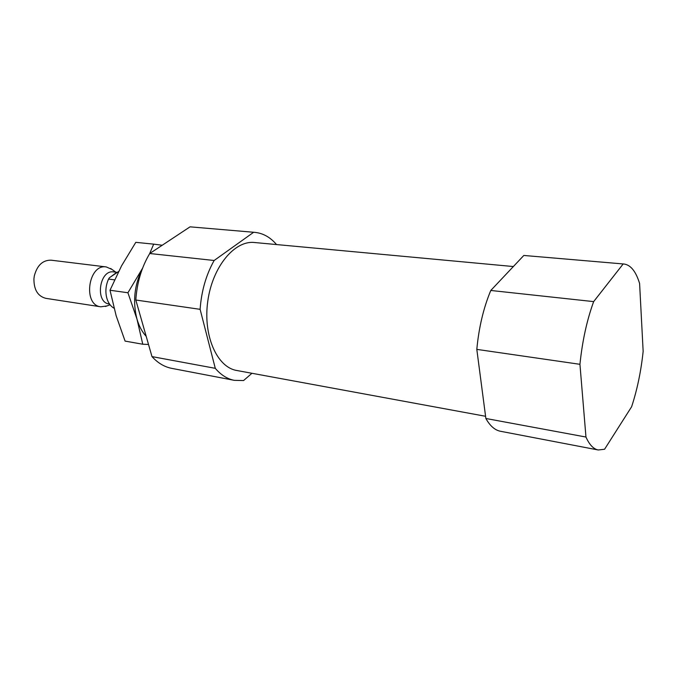 <?xml version="1.0" encoding="UTF-8"?>
<svg xmlns="http://www.w3.org/2000/svg" width="677" height="677" viewBox="0 0 677 677"><rect width="100%" height="100%" fill="white"/><g stroke="black" fill="none" stroke-linecap="round" stroke-linejoin="round"><path stroke-width="1.02" d="M276.538 244.566C270.351 237.272 263.108 233.21 254.806 232.363L190.051 226.837L149.735 253.511C141.62 267.127 136.982 282.631 135.815 300.021L151.986 356.601C157.843 363.024 164.426 366.951 171.738 368.364L234.36 380.347L243.568 380.559L251.937 373.281M190.051 226.837L254.806 232.363M149.735 253.511L214.144 260.493C206.104 274.82 201.424 291.093 200.113 309.33L135.815 300.021M151.986 356.601L215.286 368.33C220.922 374.973 227.277 378.976 234.36 380.347M513.361 266.543L254.434 242.51C234.606 240.2 212.4 266.856 207.771 301.273C202.897 335.657 217.038 367.332 236.747 370.48L485.578 416.287M214.144 260.493L253.621 232.287M215.286 368.33L200.113 309.33M623.957 264.013L523.82 255.457L490.783 290.467C483.522 307.908 478.859 327.541 476.811 349.383L485.866 418.488C490.03 425.926 494.904 430.191 500.472 431.266L598.265 449.985L604.578 449.249L631.624 406.733C637.218 389.664 641.06 371.199 643.15 351.346L639.596 283.468C635.889 271.392 630.668 264.902 623.957 264.013L523.82 255.457M490.783 290.467L593.653 301.612C586.883 320.229 582.313 341.132 579.944 364.311L476.811 349.383M485.866 418.488L585.96 437.037C589.379 444.738 593.475 449.054 598.265 449.985M593.653 301.612L623.153 263.979M585.96 437.037L579.944 364.311M118.577 271.536L109.429 277.722L108.574 279.059C105.773 285.245 105.172 291.55 106.763 297.965C108.168 302.839 110.588 306.258 114.049 308.213M108.574 279.059L114.565 279.855M111.967 269.429L106.297 266.941L51.063 260.18C42.753 260.061 37.167 265.291 34.324 275.861L33.935 278.704C33.808 289.646 37.76 296.188 45.791 298.337L100.788 306.808L106.924 305.945M106.297 266.941C88.247 263.598 82.509 305.132 100.788 306.808M117.079 272.349L113.778 271.934C99.341 269.234 94.712 302.712 109.344 304.024L109.53 304.049M146.207 336.384C142.119 331.899 139.03 326.119 136.966 319.053C132.54 301.722 134.376 284.831 142.475 268.38L142.61 268.134M149.625 253.68L153.687 244.143L162.235 245.243M148.517 344.449L142.771 344.238L136.966 319.053L127.919 292.752L142.475 268.38M153.687 244.143L135.798 242.341L121.538 265.866L110.004 290.247L116.148 315.736L125.084 341.098L142.771 344.238M110.004 290.247L127.919 292.752M115.632 273.161L110.427 277.028M115.852 272.196L110.656 268.49M110.089 304.811L105.4 306.495"/></g></svg>
